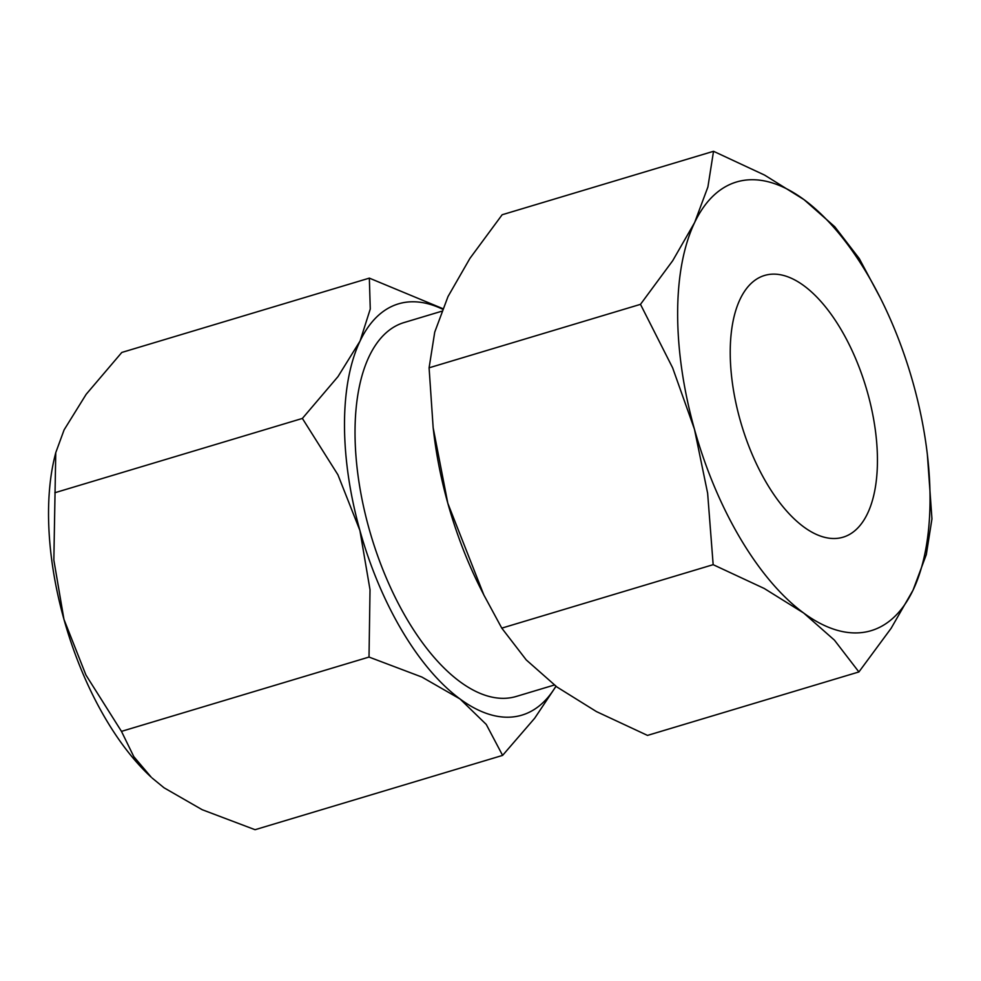 <?xml version="1.0" encoding="UTF-8"?>
<svg xmlns="http://www.w3.org/2000/svg" width="981" height="981" viewBox="0 0 981 981"><rect width="100%" height="100%" fill="white"/><g stroke="black" fill="none" stroke-linecap="round" stroke-linejoin="round"><path stroke-width="1.47" d="M442.676 308.586L369.346 278.126L370.266 309.003L360.076 341.008L338.004 376.594L302.381 418.433L337.918 474.779L359.904 530.476L370.021 589.74L369.015 657.062L421.904 677.062L460.015 698.963L486.257 724.432L502.603 755.395L534.67 718.239L556.006 686.308M555.896 686.222A214.704 102.159 -106.7 0 1 517.882 716.155A214.704 102.159 -106.7 0 1 460.015 698.963A214.704 102.159 -106.7 0 1 359.904 530.476A214.704 102.159 -106.7 0 1 360.076 341.008A214.704 102.159 -106.7 0 1 402.48 302.835A214.704 102.159 -106.7 0 1 442.443 309.138M554.302 685.032L516.3 696.436A195.182 92.876 -106.7 0 1 369.028 528.575A195.182 92.876 -106.7 0 1 404.062 322.553L441.585 311.284M858.902 671.948L891.128 628.294L913.053 590.133A234.226 111.442 -106.7 0 1 866.787 631.776A234.226 111.442 -106.7 0 1 803.66 613.015A234.226 111.442 -106.7 0 1 694.45 429.224A234.226 111.442 -106.7 0 1 694.634 222.528A234.226 111.442 -106.7 0 1 740.888 180.884A234.226 111.442 -106.7 0 1 804.028 199.646L764.591 175.096L713.53 151.295L707.902 186.966L694.634 222.528L672.708 260.701L640.483 304.343L672.623 367.814L694.45 429.224L707.632 493.222L713.162 564.676L764.236 588.477L803.66 613.015L834.439 640.152L858.902 671.948L647.509 735.407L596.448 711.593L557.024 687.056L526.245 659.919L501.781 628.134L483.878 595.026L447.814 503.265A234.226 111.442 73.3 0 0 480.715 588.759L483.878 595.026M740.03 419.684A136.629 65.016 -106.7 0 1 764.555 275.465A136.629 65.016 -106.7 0 1 867.645 392.976A136.629 65.016 -106.7 0 1 843.12 537.183A136.629 65.016 -106.7 0 1 740.03 419.684M433.161 427.728L433.663 432.032A234.226 111.442 73.3 0 0 447.814 503.265L433.161 427.728L429.089 367.814L434.73 332.142L447.998 296.569L469.911 258.408L502.149 214.753L713.53 151.295M880.337 297.942L859.27 258.567L834.794 226.77L804.028 199.646A234.226 111.442 -106.7 0 1 880.337 297.942A234.226 111.442 -106.7 0 1 913.225 383.436A234.226 111.442 -106.7 0 1 927.376 454.669A234.226 111.442 -106.7 0 1 913.053 590.133L926.322 554.559L931.95 518.888L927.376 454.669M501.781 628.134L713.162 564.676M429.089 367.814L640.483 304.343M121.472 731.372L85.936 675.026L63.949 619.33A214.704 102.159 73.3 0 0 151.233 777.197L133.808 756.645L121.472 731.372L369.015 657.062M502.603 755.395L255.06 829.705L202.172 809.705L164.06 787.804L152.116 778.019M55.758 452.658L54.875 456.214A214.704 102.159 73.3 0 0 63.949 619.33L53.845 560.065L55.758 452.658L64.108 429.862L86.181 394.288L121.803 352.449L369.346 278.126M54.85 492.744L302.381 418.433"/></g></svg>
